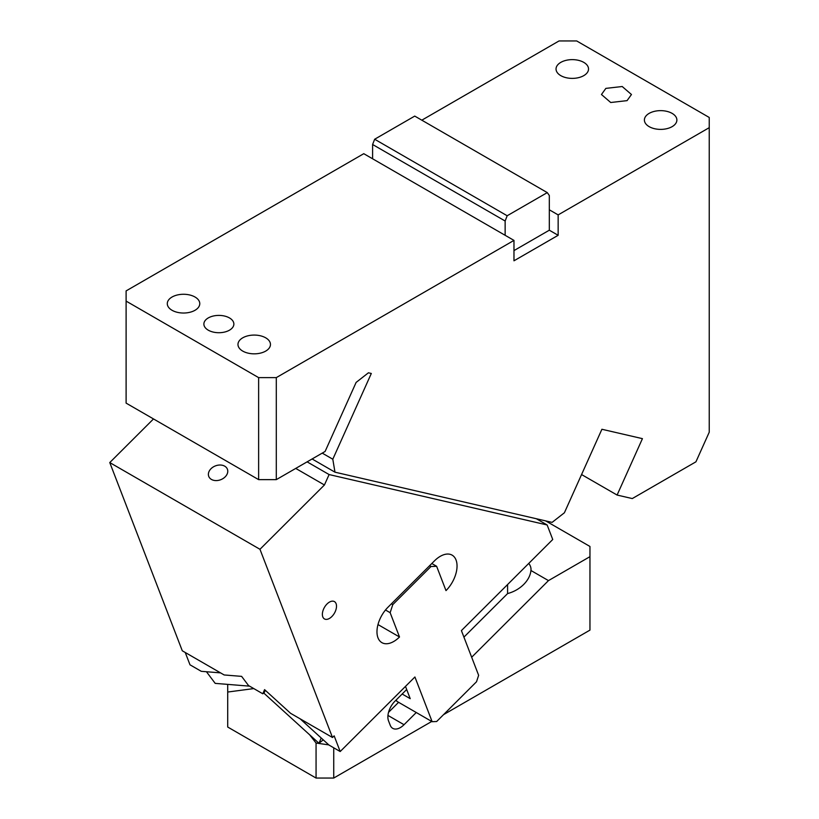 <?xml version="1.0" encoding="UTF-8"?>
<svg xmlns="http://www.w3.org/2000/svg" width="819" height="819" viewBox="0 0 819 819"><rect width="100%" height="100%" fill="white"/><g stroke="black" fill="none" stroke-linecap="round" stroke-linejoin="round"><path stroke-width="1.23" d="M583.773 75.635A16.247 9.378 180 0 1 566.072 77.672A16.247 9.378 180 0 1 556.04 69.001A16.247 9.378 180 0 1 560.8 62.377A16.247 9.378 180 0 1 578.501 60.34A16.247 9.378 180 0 1 588.533 69.001A16.247 9.378 180 0 1 583.773 75.635M549.314 209.797L549.314 230.2L558.149 235.299L513.974 260.8L513.974 240.397L505.139 235.299L505.139 221.017L507.176 215.755L547.276 192.608L549.314 195.506L549.314 209.797L558.149 214.895L709.234 127.672L709.234 432.207L695.935 461.814L632.278 498.566L617.096 495.055L581.562 474.549M709.234 127.672L709.234 117.465L576.699 40.95L559.029 40.95L421.816 120.178M605.855 88.391L601.463 94.513L610.718 102.508L627.067 100.635L631.459 94.513L622.205 86.517L605.855 88.391M649.15 113.38A16.247 9.378 180 0 1 666.85 111.353A16.247 9.378 180 0 1 676.883 120.014A16.247 9.378 180 0 1 672.123 126.648A16.247 9.378 180 0 1 654.422 128.675A16.247 9.378 180 0 1 644.399 120.014A16.247 9.378 180 0 1 649.15 113.38M322.236 453.122L332.801 459.224L371.314 373.474L368.427 372.799L356.122 382.412L325.102 451.464L276.3 479.637L258.63 479.637L126.106 403.122L126.106 290.899L363.769 153.685L372.604 158.784L372.604 144.502L374.652 139.24L414.742 116.093L547.276 192.608M558.149 235.299L558.149 214.895M549.314 230.2L513.974 250.604M126.106 301.105L258.63 377.62L276.3 377.62L513.974 240.397M258.63 479.637L258.63 377.62M505.139 235.299L372.604 158.784M505.139 221.017L372.604 144.502M229.474 330.18A14.998 8.661 180 0 1 213.135 332.053A14.998 8.661 180 0 1 203.88 324.058A14.998 8.661 180 0 1 208.272 317.936A14.998 8.661 180 0 1 224.611 316.062A14.998 8.661 180 0 1 233.865 324.058A14.998 8.661 180 0 1 229.474 330.18M172.051 297.021A16.247 9.378 180 0 1 189.752 294.983A16.247 9.378 180 0 1 199.775 303.654A16.247 9.378 180 0 1 195.024 310.278A16.247 9.378 180 0 1 177.313 312.315A16.247 9.378 180 0 1 167.291 303.654A16.247 9.378 180 0 1 172.051 297.021M242.731 337.827A16.247 9.378 180 0 1 260.432 335.79A16.247 9.378 180 0 1 270.454 344.461A16.247 9.378 180 0 1 265.704 351.095A16.247 9.378 180 0 1 248.003 353.122A16.247 9.378 180 0 1 237.971 344.461A16.247 9.378 180 0 1 242.731 337.827M374.652 139.24L507.176 215.755M312.1 458.968L334.971 472.174L552.098 522.379L564.404 512.766L601.904 429.269L642.434 438.646L617.096 495.055M334.971 472.174L332.801 459.224M276.3 377.62L276.3 479.637M396.263 699.897L396.805 701.279L432.145 721.693L436.67 721.508L476.525 681.756L478.634 675.306L461.414 630.599L552.743 539.496L547.143 524.969L536.343 518.734M340.192 751.535L334.152 735.851L332.494 737.499L290.622 713.329L264.578 689.629L262.807 693.785L264.465 692.127L263.994 693.253L318.97 743.283L321.212 738.001L328.931 745.024L340.192 751.535L414.916 676.985L432.145 721.693M402.16 694.01L410.217 698.668L405.487 686.394M378.306 624.754L399.508 636.987L390.141 612.684L385.493 610.001M391.4 603.818L392.782 604.617L390.141 612.684M431.808 563.513L436.629 566.298L430.968 566.523L392.782 604.617M430.968 566.523L429.596 565.724M318.97 743.283L323.239 739.854M153.501 418.939L109.766 462.571L182.289 650.788L224.16 674.958L241.615 676.371L248.526 685.544L262.807 693.785M249.58 686.148L215.192 683.374L206.439 671.734L201.259 671.314L189.998 664.813L185.248 652.497M208.855 476.658A9.992 7.402 158.9 0 1 208.753 476.392A9.992 7.402 158.9 0 1 215.233 465.97A9.992 7.402 158.9 0 1 227.293 468.939A9.992 7.402 158.9 0 1 227.406 469.205A9.992 7.402 158.9 0 1 220.915 479.637A9.992 7.402 158.9 0 1 208.855 476.658M264.465 692.127L265.264 690.253M436.629 566.298L445.997 590.612A23.741 13.708 120 0 0 456.029 559.971A23.741 13.708 120 0 0 452.129 555.149A23.741 13.708 120 0 0 434.52 560.81L388.022 607.186A23.741 13.708 120 0 0 377.989 637.827A23.741 13.708 120 0 0 381.9 642.649A23.741 13.708 120 0 0 399.508 636.987M307.105 461.855L329.105 474.559L547.143 524.969M295.731 468.417L324.426 484.981L329.105 474.559M109.766 462.571L259.971 549.293L324.426 484.981M332.494 737.499L259.971 549.293M335.647 610.595A9.992 5.774 -60 0 1 324.437 618.918A9.992 5.774 -60 0 1 323.239 609.93A9.992 5.774 -60 0 1 334.439 601.607A9.992 5.774 -60 0 1 335.647 610.595M431.746 721.457L333.732 778.05L316.062 778.05L227.713 727.037L227.713 684.387M316.062 778.05L316.062 743.048L328.767 744.88M333.732 778.05L333.732 747.798M471.672 657.237L548.474 580.61L589.956 556.664L589.956 630.118L443.55 714.649M387.96 715.427L404.033 724.713L416.257 712.52M404.033 724.713A15.244 8.804 -60 0 1 392.731 728.347A15.244 8.804 -60 0 1 390.223 725.245L388.523 720.853A15.244 8.804 -60 0 1 387.878 716.973A15.244 8.804 -60 0 1 394.973 701.187L406.685 689.496M388.523 712.356L398.587 702.313M463.923 637.131L507.585 593.58L507.585 584.541M589.956 556.664L589.956 546.468L545.649 520.884M528.757 563.421A24.99 14.425 180 0 1 531.009 569.42A24.99 14.425 180 0 1 530.937 570.495L548.474 580.61M507.585 593.58C513.871 591.871 519.236 588.841 523.689 584.469C527.979 580.128 530.395 575.47 530.937 570.495M309.674 734.827L316.062 743.048M227.713 692.035L253.798 688.584M206.439 671.734L220.557 672.88M300.143 718.826L321.212 738.001"/></g></svg>
